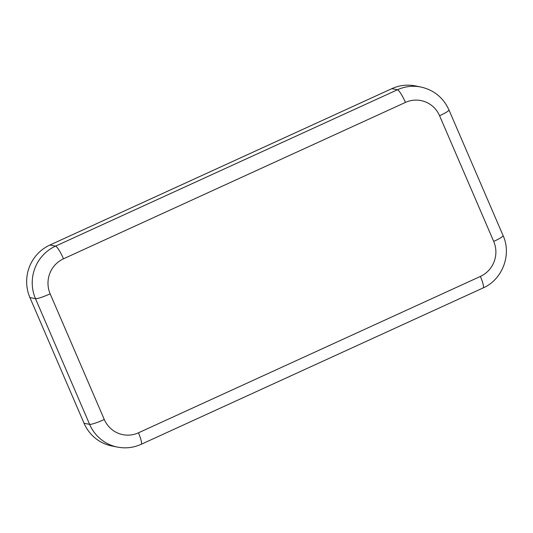 <?xml version="1.0" encoding="UTF-8"?>
<svg xmlns="http://www.w3.org/2000/svg" width="533" height="533" viewBox="0 0 533 533"><rect width="100%" height="100%" fill="white"/><g stroke="black" fill="none" stroke-linecap="round" stroke-linejoin="round"><path stroke-width="0.8" d="M104.288 419.504A26.523 25.904 101.4 0 0 138.44 432.816L480.373 276.44A26.523 25.904 101.4 0 0 493.705 241.416L439.578 115.734A26.523 25.904 101.4 0 0 405.426 102.423L63.5 258.791A26.523 25.904 101.4 0 0 50.162 293.823L104.288 419.504A13.258 1.646 -23.3 0 1 89.624 424.368L35.498 298.687A39.782 38.856 -78.6 0 1 55.499 246.146L397.431 89.777A39.782 38.856 -78.6 0 1 420.883 87.026L415.3 85.906A39.782 38.856 101.4 0 0 391.848 88.651L49.915 245.027A39.782 38.856 101.4 0 0 29.915 297.567L84.041 423.249A39.782 38.856 101.4 0 0 111.817 445.961L117.4 447.08A39.782 38.856 -78.6 0 1 89.624 424.368L84.041 423.249M50.162 293.823A13.258 1.646 -23.3 0 1 35.498 298.687L29.915 297.567M63.5 258.791A13.258 2.325 65.4 0 0 55.499 246.146L49.915 245.027M405.426 102.423A13.258 2.325 -114.6 0 0 397.431 89.777L391.848 88.651M480.373 276.44A13.258 2.325 65.4 0 1 483.098 287.94L141.165 444.309A13.258 2.325 -114.6 0 0 138.44 432.816M493.705 241.416A13.258 1.646 -23.3 0 0 503.092 235.606L448.966 109.925C443.303 97.646 433.942 90.017 420.883 87.026M439.578 115.734A13.258 1.646 -23.3 0 0 448.966 109.925M483.098 287.94C502.353 279.718 511.9 254.714 503.092 235.606M141.165 444.309C133.517 447.74 125.595 448.666 117.4 447.08"/></g></svg>
